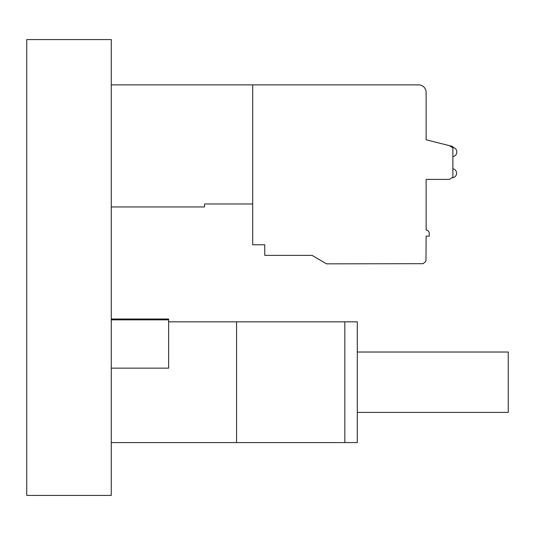 <?xml version="1.0" encoding="UTF-8"?>
<svg xmlns="http://www.w3.org/2000/svg" width="535" height="535" viewBox="0 0 535 535"><rect width="100%" height="100%" fill="white"/><g stroke="black" fill="none" stroke-linecap="round" stroke-linejoin="round"><path stroke-width="0.8" d="M111.273 39.577L111.273 495.423L26.75 495.423L26.75 39.577L111.273 39.577M111.273 206.951L204.544 206.951L204.544 203.989L252.694 203.989L252.694 84.864L418.591 84.864L111.273 84.864M449.447 145.66L452.871 146.523L452.871 147.399A4.675 4.675 0 0 0 451.914 147.346L449.447 145.66L426.134 139.795L426.134 92.408A7.55 7.55 0 0 0 418.591 84.864L252.694 84.864L418.591 84.864M252.694 203.989L252.694 244.769L264.758 244.769L264.758 255.369L312.032 255.369L326.537 263.842L423.038 263.681L425.318 261.889L425.974 260.746L426.134 236.129L429.231 236.129L429.231 233.033A3.156 3.156 0 0 0 426.134 230.097L426.134 179.406L426.134 230.097L426.134 179.406L426.134 230.097L426.134 179.406L426.134 230.097L426.134 179.406L448.303 179.406L449.768 179.245L451.781 177.72A4.494 4.494 0 0 0 452.871 177.673A4.494 4.494 0 0 1 451.781 177.72M111.273 442.592L357.306 442.592L357.306 412.405L508.25 412.405L508.25 352.023L357.306 352.023L357.306 321.836L168.632 321.836M236.557 442.592L236.557 321.836M357.306 352.023L357.306 412.405M452.871 168.813A4.494 4.494 0 0 1 452.871 177.673L452.871 147.399A4.675 4.675 0 0 1 452.871 156.641M426.134 92.408L426.134 96.374M426.134 134.318L426.134 139.795M426.134 230.097L426.134 179.406M111.273 368.147L168.632 368.147L168.632 319.014L111.273 319.014M168.632 319.843L111.273 319.843M168.632 319.542L111.273 319.542M344.834 442.592L344.834 321.836"/></g></svg>
